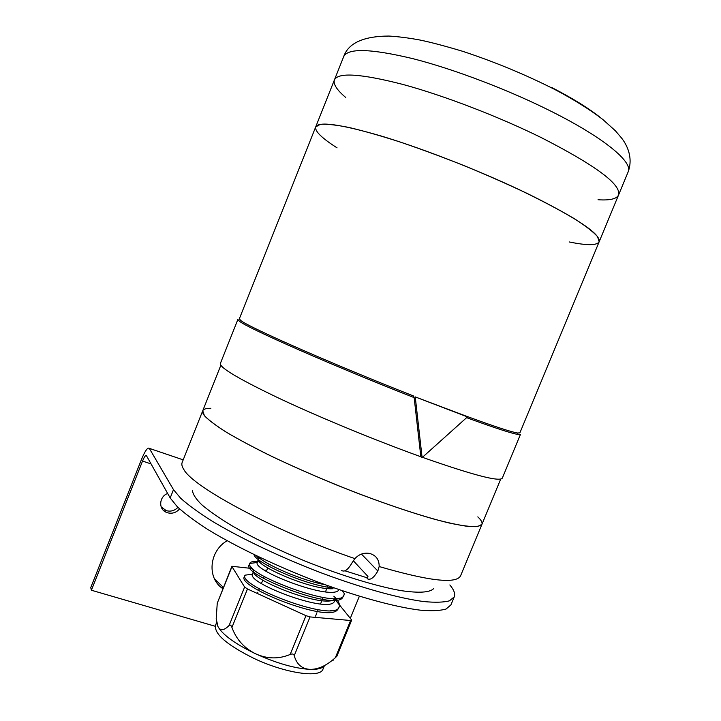 <?xml version="1.0" encoding="UTF-8"?>
<svg xmlns="http://www.w3.org/2000/svg" width="721" height="721" viewBox="0 0 721 721"><rect width="100%" height="100%" fill="white"/><g stroke="black" fill="none" stroke-linecap="round" stroke-linejoin="round"><path stroke-width="1.08" d="M245.059 575.178C237.38 585.849 335.815 623.359 339.176 606.785L339.447 605.027C339.249 602.567 337.383 599.629 333.841 596.204M259.713 561.821C253.972 561.073 250.674 561.551 249.826 563.263L249.754 563.471C243.518 573.889 341.024 610.795 344.016 594.933L344.296 593.509L342.087 590.679M257.28 556.197C265.752 564.705 300.819 580.189 325.198 584.74M334.066 587.921C307.741 586.245 255.225 562.74 254.035 554.683M344.034 594.933L342.448 597.907C333.219 610.669 241.517 574.286 249.142 564.994L249.232 564.813M338.455 608.497L337.347 609.984C326.964 622.782 236.569 586.615 244.347 576.845M339.041 589.643C333.138 601.638 252.738 570.96 257.235 562.506L257.307 562.209M334.598 600.791C331.696 615.184 246.87 583.397 252.44 574.213L252.485 574.06M249.214 564.813L253.81 570.771C247.303 578.693 326.162 609.84 334.977 598.763M258.785 558.622L258.623 558.919C253.215 564.615 311.102 590.427 332.985 588.715M367.359 577.872L344.962 570.816M433.537 588.733C429.581 592.563 418.829 593.203 401.264 590.661C376.542 586.362 340.808 575.448 304.361 560.776C276.63 549.231 252.35 537.487 231.531 525.519C219.067 517.93 209.144 511.009 201.745 504.754C195.941 499.022 192.849 494.309 192.48 490.604M477.825 516.867C481.249 520.129 482.61 522.635 481.916 524.383C480.24 526.249 475.779 526.952 468.542 526.492C459.692 525.312 448.255 522.869 434.222 519.165C410.997 512.568 384.113 503.42 353.56 491.731C322.765 479.6 294.195 467.19 267.861 454.491C251.629 446.398 237.768 438.954 226.286 432.167C216.372 425.886 209.297 420.622 205.052 416.377C202.952 413.971 202.186 412.097 202.736 410.772L182.161 462.467C181.413 464.297 181.98 466.667 183.873 469.569C193.093 487.315 276.54 531.954 354.903 558.622L352.127 562.668C348.036 569.761 344.539 572.357 341.628 570.437M353.299 560.722L367.944 576.44L367.061 578.602C370.125 580.558 373.721 578.035 377.84 571.014L379.156 566.535C429.004 581.054 456.141 584.154 460.566 575.863L481.916 524.383L477.293 526.645C471.164 526.907 461.782 525.69 449.156 522.995C421.434 516.38 379.066 502.14 335.121 484.395C313.284 475.337 292.645 466.235 273.205 457.078C255.009 448.156 239.552 439.963 226.845 432.51C216.003 425.651 208.513 420.01 204.376 415.575L202.736 410.772C203.493 409.068 206.206 408.248 210.874 408.293M354.903 558.622C359.031 554.233 363.88 552.502 369.449 553.413C376.029 555.224 379.264 559.595 379.156 566.535M337.067 147.85C321.827 138.144 314.707 131.168 315.69 126.941C318.619 121.128 340.673 124.219 381.851 136.215C422.182 148.4 476.59 169.552 519.967 190.011C574.556 216.489 600.953 233.748 599.16 241.778C596.988 245.555 586.984 245.609 569.148 241.932M345.801 97.542C336.869 89.981 333.066 84.114 334.4 79.95C338.095 72.181 360.861 73.659 402.669 84.375C443.577 95.433 498.238 116.378 541.408 137.675C595.654 165.424 621.376 184.522 618.573 194.976C616.671 198.951 609.822 200.537 598.033 199.744M618.573 194.976L599.16 241.778L597.547 236.641C593.374 231.955 585.776 226.061 574.763 218.95C561.839 211.235 546.112 202.799 527.592 193.643C507.8 184.279 486.801 175.014 464.576 165.83C442.234 156.962 420.731 149.022 400.056 141.992C380.445 135.701 363.348 130.843 348.775 127.419C335.995 124.886 326.514 123.868 320.331 124.345L315.69 126.941L334.4 79.95C338.095 72.181 360.861 73.659 402.669 84.375C443.577 95.433 498.238 116.378 541.408 137.675C595.654 165.424 621.376 184.522 618.573 194.976L628.189 171.796C633.047 162.162 604.549 138.099 552.034 111.746C508.963 90.035 454.176 69.189 412.98 58.689C370.855 48.604 347.747 47.928 343.665 56.671C348.351 43.08 363.411 36.203 388.862 36.05C398.461 36.618 408.861 37.952 420.073 40.052C430.671 42.233 444.776 45.946 462.386 51.218C494.435 61.754 525.203 74.488 554.692 89.422C573.655 99.426 589.715 109.457 602.864 119.524L615.364 130.753L621.61 138.09C627.324 145.426 633.218 157.872 628.189 171.796M305.983 615.68L247.474 588.967L231.928 627.459C236.353 639.473 244.266 648.26 255.667 653.83C267.212 659.021 278.712 659.228 290.175 654.47L305.983 615.68L310.039 616.915L294.24 655.641C296.637 664.338 301.901 668.917 310.03 669.376C318.222 669.476 326.667 665.582 335.364 657.687L350.613 620.502L310.039 616.915M244.626 587.056L231.991 566.634L217.246 603.234L216.201 618.681L217.985 626.612C220.329 631.037 224.042 630.65 229.116 625.449L244.626 587.056L247.474 588.967M217.246 603.234L231.919 566.282L252.215 568.527M264.427 570.095L266.725 570.392M334.265 598.475L334.868 599.223M335.95 600.557L351.442 619.745L351.623 620.267L350.613 620.502M217.147 624.485L217.985 626.612C222.771 634.949 235.334 644.024 255.667 653.83C276.621 663.284 294.745 668.466 310.03 669.376C317.564 669.602 322.305 668.376 324.252 665.708L324.279 665.681M294.24 655.641C293.717 653.956 292.365 653.568 290.175 654.47M231.928 627.459C231.099 625.17 230.161 624.503 229.116 625.449M351.623 620.267L336.878 656.218L335.364 657.687M223.402 587.435L214.507 578.918M269.077 564.183L268.978 564.822M151.068 463.918L142.542 461.061L91.405 590.238L90.738 587.651L141.568 459.25C145.119 450.751 147.697 447.119 149.292 448.354L173.491 489.658L180.746 498.328C188.298 505.07 198.608 512.586 211.686 520.877C239.895 537.92 279.928 557.009 320.755 572.681C361.482 587.948 399.019 598.313 423.804 601.566C435.124 602.63 443.676 602.377 449.462 600.818L454.23 596.898C455.438 593.834 453.978 589.85 449.85 584.947M161.198 506.908L166.272 510.639C170.724 511.829 174.617 510.738 177.934 507.377M227.115 540.741C209 551.15 206.729 578.314 222.888 588.697M359.364 596.249L350.307 618.33M333.472 659.382L332.994 660.553L332.309 660.355M91.405 590.238L215.146 626.252M179.574 508.918C176.221 512.703 172.166 513.974 167.38 512.739L165.947 512.153C158.196 508.729 159.296 496.408 167.66 493.47M454.23 596.898L450.895 604.937L446.047 609.047C440.216 610.732 431.618 611.111 420.253 610.164C395.378 607.136 357.796 596.934 317.078 581.721C276.251 566.084 236.281 546.906 208.153 529.692C195.121 521.301 184.855 513.676 177.366 506.818L170.183 497.968L146.408 455.627C145.624 454.978 144.335 456.79 142.542 461.061M422.109 457.601L467.469 416.9L415.242 396.91L422.109 457.601L420.848 456.744C376.092 440.639 320.088 417.558 280.072 398.776C239.363 379.354 219.454 367.593 220.356 363.501L237.876 319.475L239.408 321.215C246.979 327.857 332.805 365.736 414.16 397.622L413.557 395.991C333.048 364.384 248.493 327.127 240.868 320.575L239.318 318.853L315.69 126.941M599.16 241.778L519.886 432.861L517.498 432.988L518.102 434.466L520.49 434.321L502.303 478.158C499.635 482.043 473.012 475.094 422.434 457.321M420.848 456.744L414.16 397.622M518.102 434.466C511.802 433.51 494.651 427.913 466.649 417.666M517.498 432.988C511.153 431.987 493.84 426.291 465.586 415.909L415.242 396.91M467.469 416.9L465.586 415.909M377.84 571.014L361.446 554.079M551.583 87.43C572.798 98.38 589.228 108.556 600.872 117.974M216.661 622.439L215.516 625.269C214.038 633.858 226.809 644.88 253.837 658.354C285.363 673.369 320.503 678.371 322.981 669.124L324.432 665.609M170.183 497.968L173.491 489.658M183.197 459.863L149.292 448.354M249.826 563.263L249.133 564.985M339.185 606.785L338.473 608.506M269.212 564.255L268.491 566.03M267.716 567.941L266.355 571.311M264.256 576.503L263.535 578.287M262.795 580.099L261.435 583.469M259.308 588.733L258.587 590.508M257.884 592.229L257.379 593.491M327.956 585.74L327.424 587.047M326.838 588.489L325.459 591.86M323.152 597.511L322.422 599.295M321.881 600.629L320.512 603.991M318.168 609.741L317.438 611.507M316.943 612.742L315.573 616.104M252.458 574.042L253.783 570.762M257.244 562.182L258.578 558.892M245.023 575.169L252.404 574.204M339.465 605.036L334.877 599.196M249.763 563.471L257.163 562.479M329.993 610.849L337.383 610.002M335.049 598.79L342.457 597.907M258.74 558.604L256.514 555.828M334.4 79.95L343.665 56.671M220.833 365.295L202.736 410.772M500.716 479.077L481.916 524.383M222.275 586.75L223.095 588.192M164.848 510.062L165.947 512.153M240.868 320.575L239.408 321.215"/></g></svg>
